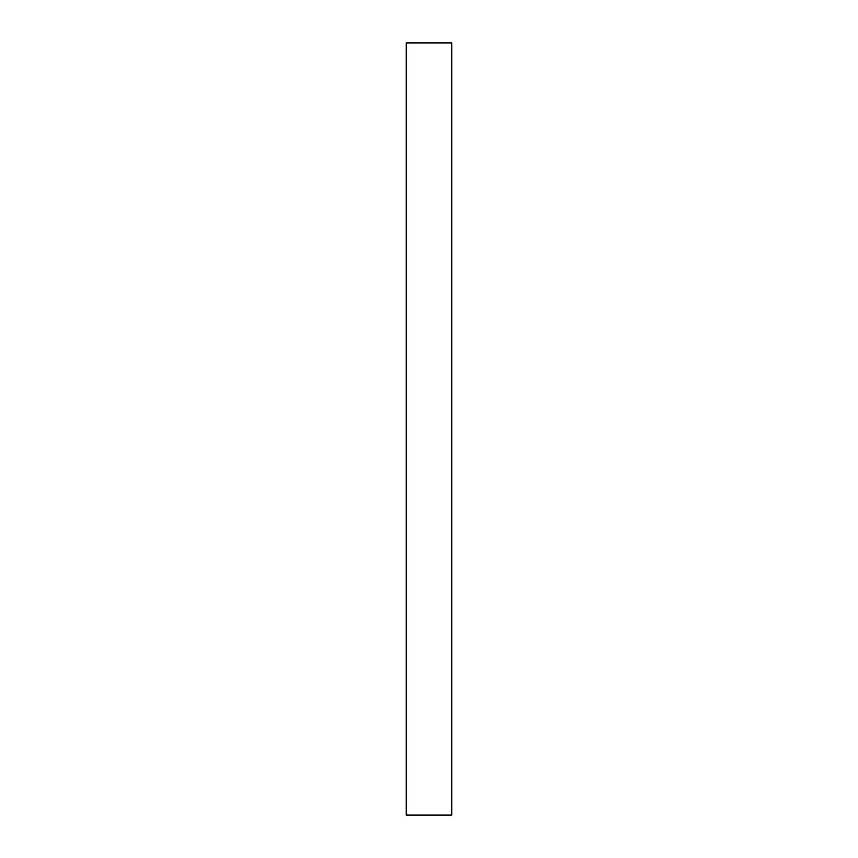 <?xml version="1.0" encoding="UTF-8"?>
<svg xmlns="http://www.w3.org/2000/svg" width="858" height="858" viewBox="0 0 858 858"><rect width="100%" height="100%" fill="white"/><g stroke="black" fill="none" stroke-linecap="round" stroke-linejoin="round"><path stroke-width="1.29" d="M406.199 42.9L451.801 42.9L451.801 815.1L406.199 815.1L406.199 42.9L406.199 815.1L451.801 815.1L451.801 42.9L406.199 42.9"/></g></svg>
